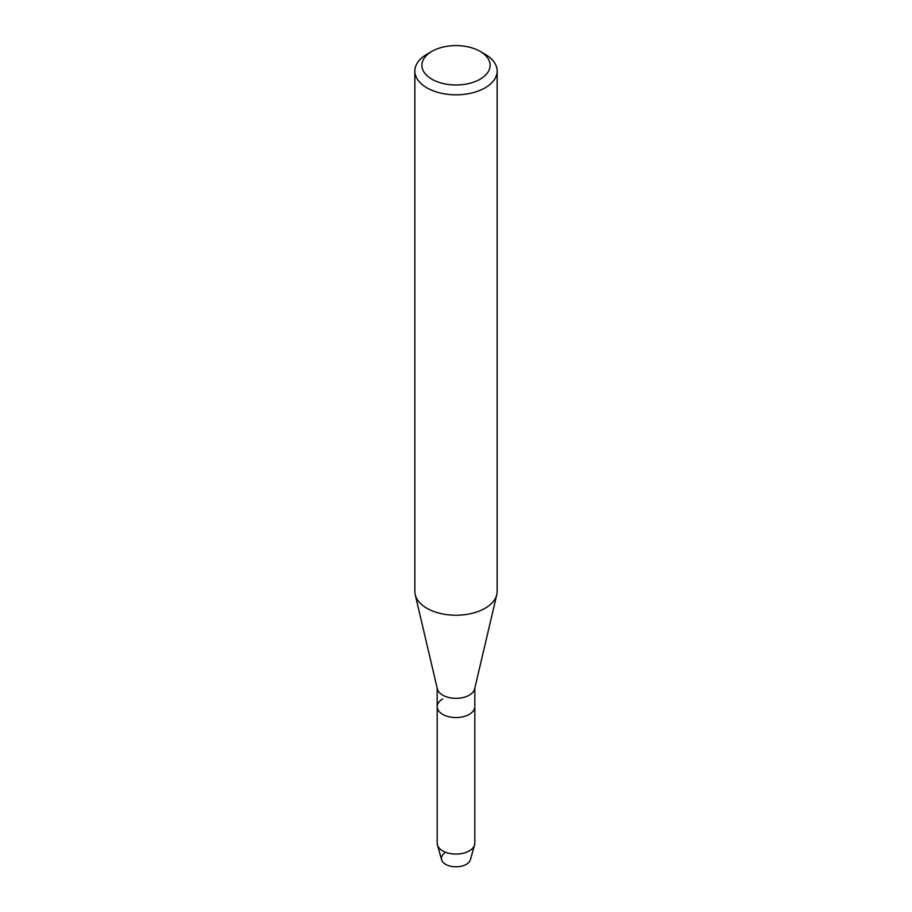 <?xml version="1.0" encoding="UTF-8"?>
<svg xmlns="http://www.w3.org/2000/svg" width="912" height="912" viewBox="0 0 912 912"><rect width="100%" height="100%" fill="white"/><g stroke="black" fill="none" stroke-linecap="round" stroke-linejoin="round"><path stroke-width="1.37" d="M474.81 688.207L474.81 706.686A18.81 10.864 180 0 1 469.304 714.358A18.81 10.864 180 0 0 474.81 706.686L474.81 843.212A18.81 10.864 180 0 1 474.571 844.968L470.387 859.742A14.581 8.413 180 0 1 466.306 864.337A14.581 8.413 180 0 1 446.333 864.69A14.581 8.413 180 0 1 444.509 853.199M480.111 51.368L485.104 54.253A41.154 23.758 180 0 1 497.154 71.045L497.154 591.466A41.154 23.758 180 0 1 496.789 594.658L474.639 688.936A18.81 10.864 180 0 1 469.304 695.161A18.81 10.864 180 0 1 449.981 697.771A18.81 10.864 180 0 1 437.361 688.936L415.211 594.658A41.154 23.758 180 0 1 414.846 591.466L414.846 71.045A41.154 23.758 180 0 1 426.896 54.253L431.889 51.368A34.097 19.688 180 0 1 480.111 51.368A34.097 19.688 180 0 1 480.111 79.207A34.097 19.688 180 0 1 431.889 79.207A34.097 19.688 180 0 1 431.889 51.368L426.896 54.253M474.571 844.968A18.81 10.864 180 0 1 469.304 850.896A18.81 10.864 180 0 1 450.232 853.552A18.81 10.864 180 0 1 437.429 844.968A18.81 10.864 180 0 1 437.19 843.212L437.19 706.686A18.81 10.864 180 0 0 448.795 716.718A18.81 10.864 180 0 0 469.304 714.358A18.81 10.864 180 0 1 448.795 716.718A18.81 10.864 180 0 1 437.19 706.686A18.81 10.864 180 0 1 442.696 699.002M496.789 594.658A41.154 23.758 180 0 1 485.104 608.258A41.154 23.758 180 0 1 442.844 613.981A41.154 23.758 180 0 1 415.211 594.658M497.154 71.045A41.154 23.758 180 0 1 485.104 87.848A41.154 23.758 180 0 1 440.245 93.001A41.154 23.758 180 0 1 414.846 71.045M466.306 864.337A14.581 8.413 180 0 1 451.531 866.4A14.581 8.413 180 0 1 441.613 859.742L437.429 844.968M437.19 706.686L437.19 688.207"/></g></svg>
